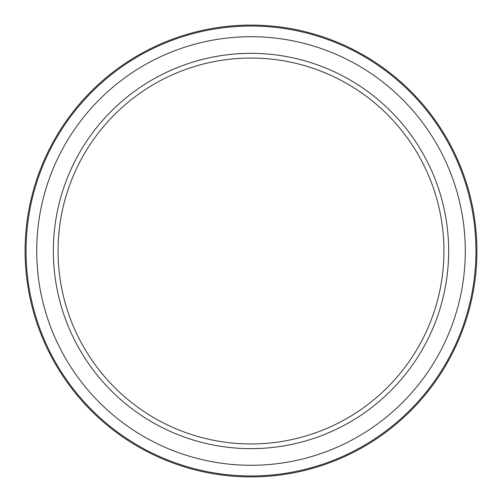 <?xml version="1.0" encoding="UTF-8"?>
<svg xmlns="http://www.w3.org/2000/svg" width="502" height="502" viewBox="0 0 502 502"><rect width="100%" height="100%" fill="white"/><g stroke="black" fill="none" stroke-linecap="round" stroke-linejoin="round"><path stroke-width="0.38" stroke-dasharray="2.51 1.88" d="M58.056 251A192.944 192.944 0 0 0 347.472 418.097A192.944 192.944 0 0 0 347.472 83.903A192.944 192.944 0 0 0 58.056 251M53.35 251A197.65 197.65 0 0 1 349.825 79.831A197.65 197.65 0 0 1 349.825 422.169A197.65 197.65 0 0 1 53.35 251M36.715 251A214.285 214.285 0 0 0 358.146 436.577A214.285 214.285 0 0 0 358.146 65.423A214.285 214.285 0 0 0 36.715 251M26.041 251A224.959 224.959 0 0 1 363.479 56.18A224.959 224.959 0 0 1 363.479 445.82A224.959 224.959 0 0 1 26.041 251A224.959 224.959 0 0 1 363.479 56.18A224.959 224.959 0 0 1 363.479 445.82A224.959 224.959 0 0 1 26.041 251A224.959 224.959 0 0 0 363.479 445.82A224.959 224.959 0 0 0 363.479 56.18A224.959 224.959 0 0 0 26.041 251M25.1 251A225.9 225.9 0 0 1 363.95 55.364A225.9 225.9 0 0 1 363.95 446.636A225.9 225.9 0 0 1 25.1 251"/><path stroke-width="0.75" d="M58.056 251A192.944 192.944 0 0 1 347.472 83.903A192.944 192.944 0 0 1 347.472 418.097A192.944 192.944 0 0 1 58.056 251M53.35 251A197.65 197.65 0 0 0 349.825 422.169A197.65 197.65 0 0 0 349.825 79.831A197.65 197.65 0 0 0 53.35 251M36.715 251A214.285 214.285 0 0 1 358.146 65.423A214.285 214.285 0 0 1 358.146 436.577A214.285 214.285 0 0 1 36.715 251M26.041 251A224.959 224.959 0 0 0 363.479 445.82A224.959 224.959 0 0 0 363.479 56.18A224.959 224.959 0 0 0 26.041 251M25.1 251A225.9 225.9 0 0 0 363.95 446.636A225.9 225.9 0 0 0 363.95 55.364A225.9 225.9 0 0 0 25.1 251"/></g></svg>
